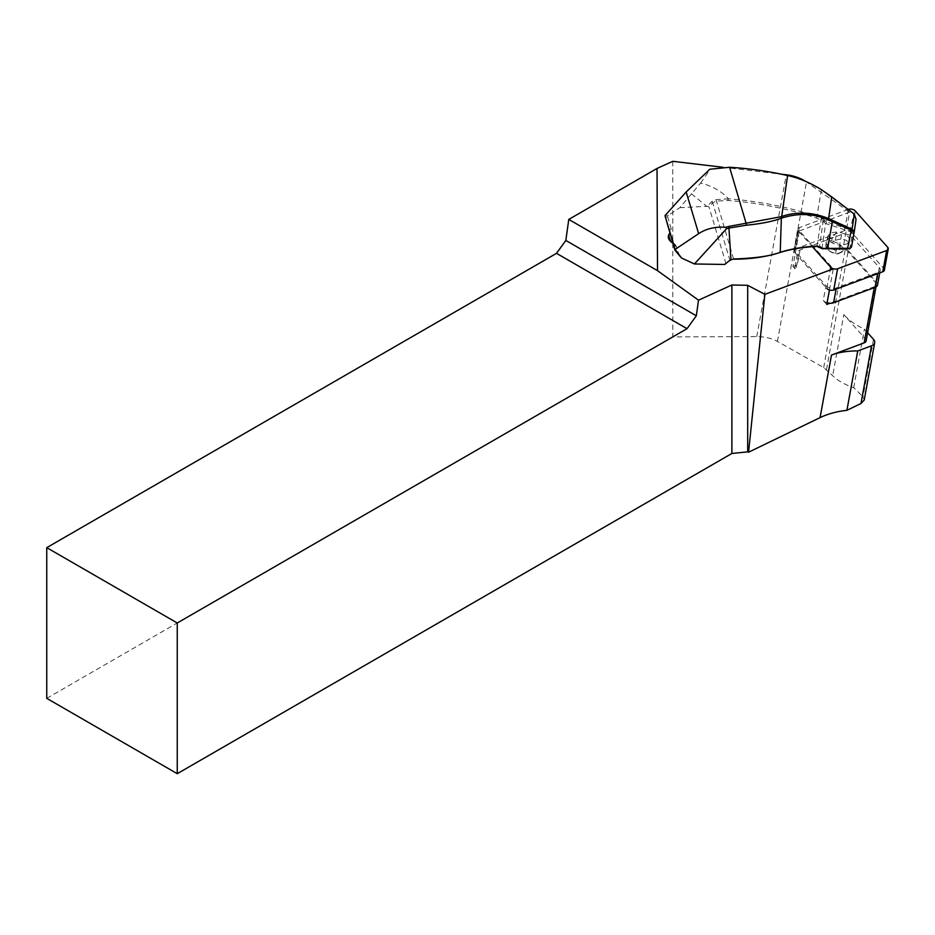 <?xml version="1.0" encoding="UTF-8"?>
<svg xmlns="http://www.w3.org/2000/svg" width="935" height="935" viewBox="0 0 935 935"><rect width="100%" height="100%" fill="white"/><g stroke="black" fill="none" stroke-linecap="round" stroke-linejoin="round"><path stroke-width="0.7" stroke-dasharray="4.67 3.51" d="M825.967 285.666A6.919 3.95 10.3 0 0 836.311 287.957L877.848 272.482A6.919 3.95 10.3 0 0 880.232 270.145A6.919 3.95 10.3 0 0 879.332 267.609L851.89 236.835A6.919 3.95 10.3 0 0 841.547 234.533L800.009 250.019A6.919 3.95 10.3 0 0 797.625 252.356A6.919 3.95 10.3 0 0 798.525 254.893L825.967 285.666L823.267 300.486A6.919 3.95 10.3 0 0 827.101 302.741M798.525 254.893L795.814 269.712L792.927 266.463L797.31 264.827A6.919 3.95 10.3 0 0 794.925 267.176A6.919 3.95 10.3 0 0 795.814 269.712M829.427 290.002L833.295 268.848L799.413 230.875L792.927 266.463M826.797 304.436L823.267 300.486M800.009 250.019L797.31 264.827M841.547 234.533L838.847 249.353L843.125 247.763L845.287 249.271A17.297 9.876 -169.7 0 1 845.521 249.446A6.919 3.95 10.3 0 0 838.847 249.353M799.413 230.875L849.623 212.163L843.125 247.763M672.744 161.311L672.826 336.88L756.754 336.612C764.748 336.658 771.632 338.271 777.417 341.427L823.7 367.572L832.676 375.671C837.877 380.697 844.889 384.706 853.713 387.663L863.005 396.756L864.232 399.993M46.75 698.34L672.826 336.88M821.994 248.628L825.605 223.523L849.962 231.483L852.217 233.808L850.231 247.6L851.54 246.863L853.526 233.072L850.523 229.893L826.552 221.957L821.409 217.937L817.19 216.546A215.915 123.221 10.3 0 0 728.54 198.816C721.177 191.056 711.862 185.808 700.619 183.073L679.792 207.687L668.583 215.202L667.648 216.78L671.412 229.449L669.776 233.131M679.792 207.687L707.339 206.296L708.964 206.869A171.865 93.243 129.2 0 1 712.727 202.883L716.257 201.095L728.657 200.522A214.769 122.567 -169.7 0 1 816.617 218.135L823.174 221.069L819.446 246.922M726.016 263.799L708.964 206.869M679.5 256.33L676.823 247.389L672.896 243.381M805.21 181.18A28.833 16.456 -169.7 0 1 806.496 182.044L849.623 212.163M722.802 167.248L781.344 174.19M877.533 284.953A6.919 3.95 10.3 0 0 876.633 282.417L849.179 251.644A6.919 3.95 10.3 0 0 845.521 249.446A17.297 9.876 -169.7 0 1 848.033 251.667L875.651 282.639A5.762 3.296 -169.7 0 1 876.399 284.754A5.762 3.296 -169.7 0 1 874.412 286.706L829.976 303.256M866.137 340.936A5.762 3.296 10.3 0 0 865.389 338.821L843.814 314.627L832.676 375.671M867.633 332.755L864.396 329.12A57.678 32.912 -169.7 0 1 843.814 314.627M853.713 387.663L864.396 329.12M668.583 215.202L664.984 215.646M709.805 169.247L729.312 167.458A212.327 121.176 -169.7 0 1 787.632 175.757C799.53 178.445 810.75 183.155 821.316 189.875L854.239 214.325L856.028 219.55L853.526 233.072L852.217 233.808M700.619 183.073L710.296 169.247M665.019 217.107L667.648 216.78M728.54 198.816L716.07 199.623L711.605 201.75A173.022 93.874 -50.8 0 0 707.339 206.296M816.956 246.419L821.409 217.937M716.07 199.623L733.659 259.217L730.948 259.895M835.61 253.362L836.171 250.299L840.647 245.04A10.963 6.253 -169.7 0 1 828.024 236.239A10.963 6.253 -169.7 0 1 836.778 232.125A10.963 6.253 -169.7 0 1 849.494 240.54A10.963 6.253 -169.7 0 1 840.647 245.04L839.163 253.186L846.794 248.394L848.699 244.923L848.068 241.873L846.152 240.213L842.984 239.243L838.859 239.313L833.588 240.844L831.741 240.447A11.536 6.58 10.3 0 0 825.839 244.888A11.536 6.58 10.3 0 0 828.2 249.972A11.536 6.58 10.3 0 0 835.61 253.362L839.163 253.186M835.294 240.283L836.778 232.125L832.302 237.385A11.536 6.58 10.3 0 0 826.493 241.44A11.536 6.58 10.3 0 0 826.4 241.838A11.536 6.58 10.3 0 0 836.171 250.299M832.302 237.385L831.741 240.447M833.763 241.814A10.963 6.253 -169.7 0 1 842.119 246.98A10.963 6.253 -169.7 0 1 839.981 252.999A10.963 6.253 -169.7 0 1 837.398 253.923A10.379 5.926 -169.7 0 1 828.936 250.603A10.379 5.926 -169.7 0 1 833.763 241.814L833.588 240.844M850.231 247.6L849.144 248.768M824.378 219.772L823.174 221.069L825.605 223.523M711.605 201.75L712.727 202.883L729.99 260.526M727.594 199.038L728.657 200.522M825.874 223.512L826.552 221.957M849.962 231.483L853.76 213.694M884.37 270.18A4.617 2.63 10.3 0 0 883.774 268.485L851.364 232.149A4.617 2.63 10.3 0 0 844.469 230.618L795.416 248.897A4.617 2.63 10.3 0 0 793.827 250.463A4.617 2.63 10.3 0 0 794.423 252.146L826.844 288.483L830.21 269.993M848.174 209.44L799.296 227.649A4.617 2.63 10.3 0 0 797.707 229.215A4.617 2.63 10.3 0 0 798.303 230.898L812.375 246.688M823.7 367.572L845.287 249.271M777.417 341.427L806.496 182.044M826.505 369.629L848.033 251.667M875.651 282.639L865.389 338.821M874.412 286.706L874.237 287.641M756.754 336.612L786.288 174.775M873.489 339.311L863.005 396.756M669.355 231.588A21.622 6.264 -129.5 0 1 671.365 229.168M676.823 247.389A21.622 6.264 -129.5 0 1 671.599 239.079M821.456 189.711L816.617 218.135M691.421 193.79L706.778 206.331M836.311 287.957L836.089 289.137M851.89 236.835L849.179 251.644M879.332 267.609L876.633 282.417M877.848 272.482L877.638 273.663M855.233 210.901L851.364 232.149M848.349 209.37L844.469 230.618M799.296 227.649L795.416 248.897M798.303 230.898L794.423 252.146M887.654 247.237L883.774 268.485M876.001 286.893L876.399 284.754M670.126 234.662L670.033 232.71M670.956 237.233L676.472 246.735M825.839 244.888L826.4 241.838M849.494 240.54L848.699 244.923M828.024 236.239L826.493 241.44M839.981 252.999L842.213 251.807M828.936 250.603L828.2 249.972M794.925 267.176L797.625 252.356M879.73 272.88L880.232 270.145M793.827 250.463L797.707 229.215"/><path stroke-width="1.4" d="M829.427 290.002L826.797 304.436L829.976 303.256A6.919 3.95 10.3 0 0 833.599 302.776L875.148 287.302A6.919 3.95 10.3 0 0 877.533 284.953L879.73 272.88M827.101 302.741A6.919 3.95 10.3 0 0 829.976 303.256M722.802 167.248L672.744 161.311L657.024 168.464L568.772 219.421L657.515 270.659L698.515 300.182L696.33 315.785L687.026 328.688L556.524 253.338L46.75 547.653L46.75 698.34L177.253 773.689L177.253 622.99L687.026 328.688M568.772 219.421L565.827 240.447L696.33 315.785M556.524 253.338L565.827 240.447M780.807 216.768A120.44 68.734 -169.7 0 1 781.695 216.476L787.597 175.535A211.181 120.522 10.3 0 0 729.581 167.272L709.805 169.247L686.173 191.991L664.995 215.634L675.105 249.411L698.655 233.668C706.217 228.678 715.228 226.539 725.7 227.275A57.678 45.476 -16.7 0 1 728.844 226.434L780.807 216.768L781.356 218.229C772.824 221.431 761.254 223.745 746.656 225.171L729.242 228.011A56.521 44.564 163.3 0 0 726.53 228.724L694.436 263.974L724.754 264.453L729.44 260.596A5.762 4.546 -16.7 0 1 730.644 259.801L734.068 258.96C755.363 258.247 770.756 256.026 780.222 252.31A115.706 66.034 -169.7 0 1 817.459 246.08L822.788 248.406A115.461 65.894 -169.7 0 1 827.989 248.406L850.149 248.289L851.528 246.91L854.298 231.506L828.223 219.912C813.964 213.519 798.642 212.853 782.233 217.925A119.294 68.08 10.3 0 0 781.356 218.229L780.222 252.31L779.358 252.707C765.683 256.996 750.454 259.17 733.659 259.217L734.068 258.96M694.436 263.974L681.533 258.002L674.918 250.171L664.995 215.634M672.896 243.381L671.073 241.838C668.373 239.395 667.648 236.976 668.911 234.591L669.776 233.131M781.344 174.19L786.288 174.775A28.833 16.456 -169.7 0 1 805.21 181.18M657.024 168.464L657.515 270.659M833.295 268.848L764.877 294.338L747.696 285.304L731.883 284.988L698.515 300.182M857.746 350.941L871.502 345.821A9.233 5.271 10.3 0 0 874.681 342.701L864.232 399.993L860.983 403.511L846.911 410.313L857.746 350.941A57.678 32.912 -169.7 0 0 831.495 355.055L864.15 342.888A5.762 3.296 10.3 0 0 866.137 340.936L876.001 286.893M846.911 410.313C836.872 411.435 827.919 413.866 820.077 417.618L748.573 452.213L764.877 294.338M747.696 285.304L747.696 451.862L731.883 453.475L177.253 773.689M748.573 452.213L747.696 451.862M731.883 453.475L731.883 284.988M874.681 342.701A9.233 5.271 10.3 0 0 873.489 339.311L867.633 332.755M177.253 622.99L46.75 547.653M675.175 249.435L681.533 258.002M675.105 249.411L674.918 250.171M850.16 248.336L847.426 249.061L827.604 248.745A116.606 66.549 10.3 0 0 822.286 248.733L816.956 246.419A116.863 66.689 10.3 0 0 779.358 252.707M728.844 226.434L730.948 259.895A4.617 3.635 163.3 0 0 729.99 260.526M724.754 264.453L729.44 260.596M854.309 231.494L856.051 219.386L854.298 214.15L831.729 196.888L828.609 218.556L852.112 229.32L854.298 231.506L851.54 246.863M782.233 217.925L781.695 216.476C796.795 211.38 812.433 212.081 828.609 218.556L828.223 219.912M831.729 196.888L821.456 189.711C809.874 182.559 798.583 177.837 787.597 175.535M726.53 228.724L725.7 227.275M851.89 230.676L854.298 214.15M847.426 249.061L851.54 229.098M819.446 246.922L820.544 246.875M826.844 288.483A4.617 2.63 10.3 0 0 833.728 290.014L882.78 271.734A4.617 2.63 10.3 0 0 884.37 270.18L888.25 248.932A4.617 2.63 10.3 0 0 887.654 247.237L855.233 210.901A4.617 2.63 10.3 0 0 848.349 209.37L848.174 209.44M812.375 246.688L830.712 267.246A4.617 2.63 10.3 0 0 837.608 268.766L886.66 250.498A4.617 2.63 10.3 0 0 888.25 248.932M874.237 287.641L864.15 342.888M831.495 355.055L820.077 417.618M871.502 345.821L860.983 403.511M686.173 191.991L698.655 233.668M671.073 241.838A19.354 5.61 -129.5 0 1 668.911 234.591M729.581 167.26L746.656 225.171M856.028 219.55L854.321 231.377M832.524 220.321L827.604 248.745M836.089 289.137L833.599 302.776M877.638 273.663L875.148 287.302M830.712 267.246L830.21 269.993M837.608 268.766L833.728 290.014M886.66 250.498L882.78 271.734"/></g></svg>
